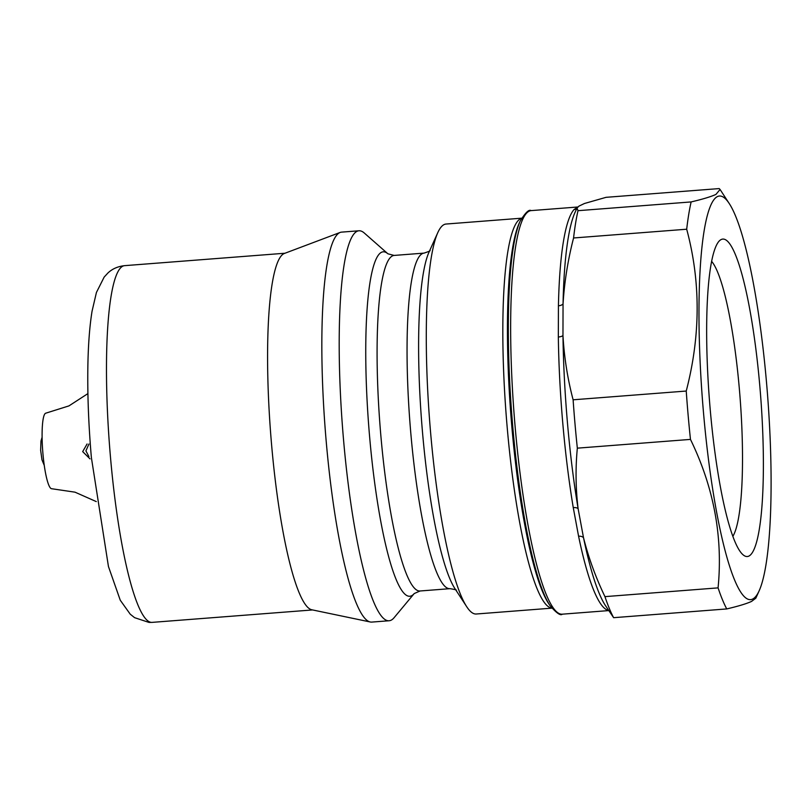 <?xml version="1.0" encoding="UTF-8"?>
<svg xmlns="http://www.w3.org/2000/svg" width="811" height="811" viewBox="0 0 811 811"><rect width="100%" height="100%" fill="white"/><g stroke="black" fill="none" stroke-linecap="round" stroke-linejoin="round"><path stroke-width="1.22" d="M690.465 439.4C713.852 487.502 723.047 537.004 718.07 587.874L604.945 596.632C595.72 577.422 588.573 557.786 583.514 537.723A6.062 3.72 -11.7 0 0 578.578 536.213L573.255 507.585A6.062 2.869 170.5 0 1 578.111 508.669C575.668 488.404 575.415 468.231 577.341 448.159L690.465 439.4A223.613 36.069 -94.4 0 1 686.238 391.044L573.113 399.803A223.613 36.069 85.6 0 0 577.341 448.159M87.071 443.992L82.681 451.615L90.001 458.874M96.266 501.583L75.017 492.176L51.691 488.729A37.904 6.113 -94.4 0 1 42.821 452.315A37.904 6.113 -94.4 0 1 45.548 413.255A37.904 6.113 -94.4 0 1 45.842 413.164L68.955 405.895L87.902 393.609M711.592 261.314A141.215 22.779 -94.4 0 1 739.338 388.722A141.215 22.779 -94.4 0 1 732.891 536.294M748.877 556.093A159.179 25.678 -94.4 0 1 742.967 554.714A159.179 25.678 -94.4 0 1 709.422 399.803A159.179 25.678 -94.4 0 1 718.718 241.566A159.179 25.678 -94.4 0 1 721.182 239.539A159.179 25.678 -94.4 0 1 759.816 386.026A159.179 25.678 -94.4 0 1 748.877 556.093M752.628 599.055A202.385 32.643 85.6 0 0 759.228 590.631A202.385 32.643 85.6 0 0 767.571 395.302A202.385 32.643 85.6 0 0 729.261 203.571A202.385 32.643 85.6 0 0 717.421 196.576A202.385 32.643 85.6 0 0 703.512 412.809A202.385 32.643 85.6 0 0 752.628 599.055M718.07 587.874A223.613 36.069 85.6 0 0 726.747 608.929C738.395 606.182 746.657 603.678 751.544 601.417L755.832 598.183L759.228 590.631M578.01 210.688L576.996 208.082L578.963 206.116L584.457 203.5L606.07 197.326L719.195 188.578L720.067 189.48L715.931 194.417C711.034 196.678 702.772 199.182 691.134 201.929L578.01 210.688A223.613 36.069 85.6 0 0 573.57 237.978L686.694 229.219C700.775 281.752 700.623 335.693 686.238 391.044M521.635 218.189L446.04 224.039A195.563 31.548 85.6 0 0 444.124 224.566A195.563 31.548 85.6 0 0 437.758 232.706A195.563 31.548 85.6 0 0 430.682 433.51A195.563 31.548 85.6 0 0 466.72 606.719A195.563 31.548 85.6 0 0 476.239 614.008L551.825 608.149M387.901 253.792L364.281 233.01A195.563 31.548 85.6 0 0 358.938 230.78A195.563 31.548 85.6 0 0 357.022 231.307A195.563 31.548 85.6 0 0 343.58 440.261A195.563 31.548 85.6 0 0 389.138 620.75A195.563 31.548 85.6 0 0 391.054 620.222A195.563 31.548 85.6 0 0 394.075 617.729L414.208 593.561A172.713 27.858 -94.4 0 1 411.542 595.761A172.713 27.858 -94.4 0 1 369.623 436.825A172.713 27.858 -94.4 0 1 381.494 252.282A172.713 27.858 -94.4 0 1 387.901 253.792L394.075 255.435A168.272 27.148 85.6 0 0 380.856 435.679A168.272 27.148 85.6 0 0 420.057 590.986L450.014 588.664A168.272 27.148 -94.4 0 1 410.822 433.358A168.272 27.148 -94.4 0 1 424.041 253.113L394.075 255.435M358.938 230.78L341.583 232.128A195.563 31.548 85.6 0 0 340.123 232.453A195.563 31.548 85.6 0 0 339.667 232.656A195.563 31.548 85.6 0 0 326.225 441.6A195.563 31.548 85.6 0 0 370.282 621.986A195.563 31.548 85.6 0 0 371.773 622.088L389.138 620.75M340.123 232.453L284.316 253.488A178.886 28.851 85.6 0 0 283.891 253.661A178.886 28.851 85.6 0 0 271.594 444.793A178.886 28.851 85.6 0 0 311.9 609.801L370.282 621.986M88.936 444.012L85.915 450.886L88.936 456.583M573.113 399.803C567.599 378.828 564.213 357.398 562.966 335.531A6.062 2.2 -0.8 0 1 558.333 337.001L558.424 305.798A6.062 3.112 -178.8 0 0 563.047 303.861C564.426 281.782 567.933 259.824 573.57 237.978M576.733 208.64A6.062 5.92 42.9 0 1 574.097 209.502L577.685 207.119M604.945 596.632A223.613 36.069 85.6 0 0 613.623 617.688L605.371 605.462A205.416 33.139 85.6 0 1 583.514 537.723L578.111 508.669A205.416 33.139 85.6 0 1 567.518 423.535A205.416 33.139 85.6 0 1 562.966 335.531L563.047 303.861A205.416 33.139 85.6 0 1 574.948 212.604L576.986 208.082M691.134 201.929A223.613 36.069 85.6 0 0 686.694 229.219M613.623 617.688L726.747 608.929M573.255 507.585A202.385 32.643 -94.4 0 1 562.824 423.707A202.385 32.643 -94.4 0 1 558.333 337.001M549.848 605.381L548.489 603.303A198.594 32.035 85.6 0 1 511.903 427.417A198.594 32.035 85.6 0 1 519.081 223.491L520.104 221.231A200.875 32.399 85.6 0 0 512.836 427.478A200.875 32.399 85.6 0 0 549.848 605.381C556.346 613.015 560.513 615.944 562.327 614.18L608.706 610.592M520.104 221.231C525.356 212.685 529.015 209.147 531.083 210.617A202.385 32.643 85.6 0 0 515.188 427.397A202.385 32.643 85.6 0 0 562.327 614.18M551.754 608.057A195.563 31.548 -94.4 0 1 507.21 427.59A195.563 31.548 -94.4 0 1 521.574 218.291M437.758 232.706L428.918 252.353A175.855 28.365 85.6 0 0 422.561 432.922A175.855 28.365 85.6 0 0 454.961 588.664L466.72 606.719M110.489 457.272A178.886 28.851 85.6 0 0 152.164 622.372L149.011 622.422L134.596 617.668L130.247 614.201L120.271 600.241L108.451 566.534L91.379 457.566C88.602 425.451 87.426 395.231 87.852 366.886C88.206 344.939 89.605 326.387 92.048 311.252L96.428 292.457L104.153 277.098L107.914 273.003C112.232 268.887 117.777 266.434 124.539 265.663A178.886 28.851 85.6 0 0 110.489 457.272M608.595 610.419A202.385 32.643 -94.4 0 1 578.578 536.213M558.424 305.798A202.385 32.643 -94.4 0 1 574.097 209.502M429.901 250.508C430.834 250.66 428.887 251.522 424.041 253.113M44.291 465.484L41.979 459.857L40.641 450.308L40.976 441.022L42.101 437.281M729.261 203.571L720.067 189.47M312.59 609.943L152.164 622.372M284.965 253.235L124.539 265.663M414.208 593.561L420.057 590.986M450.014 588.664C455.052 589.485 457.11 590.043 456.208 590.327M531.083 210.617L577.817 206.998"/></g></svg>
